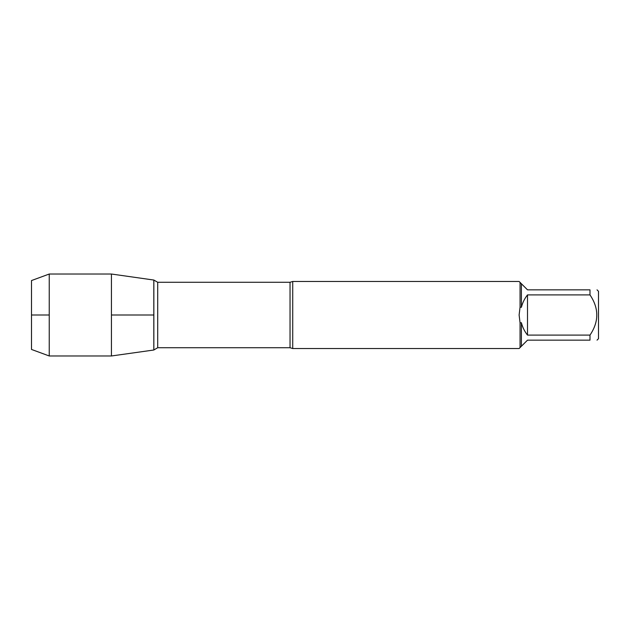 <?xml version="1.0" encoding="UTF-8"?>
<svg xmlns="http://www.w3.org/2000/svg" width="630" height="630" viewBox="0 0 630 630"><rect width="100%" height="100%" fill="white"/><g stroke="black" fill="none" stroke-linecap="round" stroke-linejoin="round"><path stroke-width="0.94" d="M292.722 315L292.722 348.532L519.12 348.532L520.057 347.595L520.057 322.875L519.12 315L520.057 307.125L520.057 282.405L519.12 281.468L292.722 281.468L292.722 315M597.035 289.847L598.5 291.312L598.5 338.688L597.035 340.153M589.995 294.903L527.507 294.903C524.577 298.589 522.546 302.715 521.396 307.282L521.396 283.744L527.507 289.847L589.995 289.847C599.043 289.847 599.043 289.847 589.995 289.847L589.995 294.903C599.043 308.322 599.043 321.717 589.995 335.097L589.995 340.153C599.043 340.153 599.043 340.153 589.995 340.153L527.507 340.153L521.396 346.256L521.396 322.717C522.546 327.285 524.577 331.411 527.507 335.097L589.995 335.097M520.057 322.875L521.396 322.717M521.396 346.256L520.057 347.595M521.396 307.282L520.057 307.125M520.057 282.405L521.396 283.744M153.807 350.012L153.807 279.988L153.807 350.012L111.439 355.974L111.439 315L153.807 315L111.439 315L111.439 274.026L153.846 280.051L153.846 349.949L153.846 280.051L157.705 282.279L157.705 347.721L153.807 350.012M527.507 335.097L527.507 294.903M49.242 355.974L31.5 349.445L31.5 280.555L49.242 274.026L49.242 355.974L111.439 355.974M49.242 315L31.5 315L49.242 315M292.722 348.532L290.036 347.721L290.036 282.279L292.722 281.468M290.036 282.279L157.705 282.279M290.036 347.721L157.705 347.721M49.242 274.026L111.439 274.026"/></g></svg>
